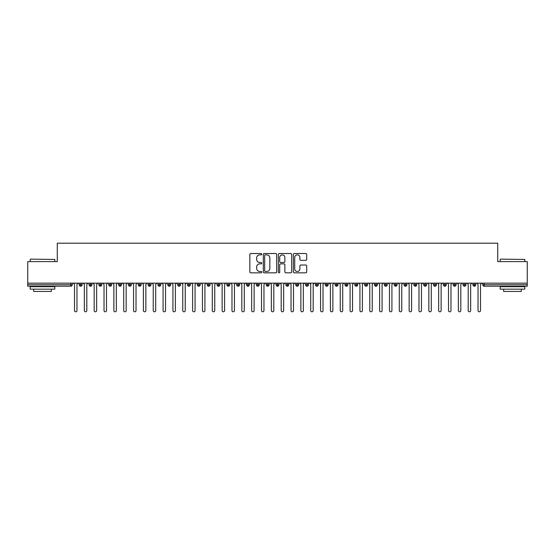 <?xml version="1.0" encoding="UTF-8"?>
<svg xmlns="http://www.w3.org/2000/svg" width="555" height="555" viewBox="0 0 555 555"><rect width="100%" height="100%" fill="white"/><g stroke="black" fill="none" stroke-linecap="round" stroke-linejoin="round"><path stroke-width="0.83" d="M261.752 254.197A0.673 0.673 0 0 0 261.079 253.517L250.811 253.517A0.964 0.964 0 0 0 249.847 254.481L249.847 271.874A0.964 0.964 0 0 0 250.811 272.838L261.079 272.838A0.673 0.673 0 0 0 261.752 272.165A0.673 0.673 0 0 0 261.079 271.485L259.747 271.485A3.094 3.094 0 0 1 256.66 268.398L256.66 266.948A3.094 3.094 0 0 1 259.747 263.854L261.079 263.854A0.673 0.673 0 0 0 261.752 263.181A0.673 0.673 0 0 0 261.079 262.501L259.747 262.501A3.094 3.094 0 0 1 256.66 259.414L256.66 257.964A3.094 3.094 0 0 1 259.747 254.87L261.079 254.87A0.673 0.673 0 0 0 261.752 254.197M305.736 260.33A0.964 0.964 0 0 0 306.7 259.365L306.7 254.481A0.964 0.964 0 0 0 305.736 253.517L294.337 253.517A0.964 0.964 0 0 0 293.366 254.481L293.366 271.874A0.964 0.964 0 0 0 294.337 272.838L305.736 272.838A0.964 0.964 0 0 0 306.7 271.874L306.7 265.984A0.964 0.964 0 0 0 305.736 265.012L300.859 265.012A0.964 0.964 0 0 0 299.887 265.984L299.887 268.904A2.588 2.588 0 0 1 297.307 271.485A2.588 2.588 0 0 1 294.719 268.904L294.719 257.458A2.588 2.588 0 0 1 297.307 254.87A2.588 2.588 0 0 1 299.887 257.458L299.887 259.365A0.964 0.964 0 0 0 300.859 260.33L305.736 260.33M27.75 283.161L527.25 283.161L527.25 261.606L497.724 261.606L497.724 243.201L57.276 243.201L57.276 261.606L27.75 261.606L27.75 284.736L70.783 284.736L70.783 283.161M276.654 254.481A0.964 0.964 0 0 0 275.689 253.517L264.291 253.517A0.964 0.964 0 0 0 263.32 254.481L263.32 271.874A0.964 0.964 0 0 0 264.291 272.838L275.689 272.838A0.964 0.964 0 0 0 276.654 271.874L276.654 254.481M279.311 253.517L290.709 253.517A0.964 0.964 0 0 1 291.68 254.481L291.68 271.874A0.964 0.964 0 0 1 290.709 272.838L285.832 272.838A0.964 0.964 0 0 1 284.868 271.874L284.868 264.825A0.964 0.964 0 0 0 283.903 263.854L280.663 263.854A0.964 0.964 0 0 0 279.699 264.825L279.699 272.165A0.673 0.673 0 0 1 279.019 272.838A0.673 0.673 0 0 1 278.346 272.165L278.346 254.481A0.964 0.964 0 0 1 279.311 253.517M72.261 284.736L70.783 284.736L70.783 286.214A1.478 1.478 0 0 0 72.261 284.736L72.261 283.161L72.261 284.736A1.478 1.478 0 0 1 70.783 286.214L27.75 286.214L27.75 284.736M527.25 283.161L527.25 286.214L484.217 286.214A1.478 1.478 0 0 1 482.739 284.736L482.739 283.161M80.676 283.161L80.676 286.214A1.478 1.478 0 0 1 79.198 284.736L79.198 283.161L79.198 284.736A1.478 1.478 0 0 0 80.676 286.214A1.478 1.478 0 0 0 82.105 284.736L82.105 283.161M90.52 283.161L90.52 286.214A1.478 1.478 0 0 1 89.043 284.736L89.043 283.161L89.043 284.736A1.478 1.478 0 0 0 90.52 286.214A1.478 1.478 0 0 0 91.95 284.736L91.95 283.161M100.365 283.161L100.365 286.214A1.478 1.478 0 0 1 98.887 284.736L98.887 283.161L98.887 284.736A1.478 1.478 0 0 0 100.365 286.214A1.478 1.478 0 0 0 101.787 284.736L101.787 283.161M110.202 283.161L110.202 286.214A1.478 1.478 0 0 1 108.731 284.736L108.731 283.161L108.731 284.736A1.478 1.478 0 0 0 110.202 286.214A1.478 1.478 0 0 0 111.631 284.736L111.631 283.161M120.046 283.161L120.046 286.214A1.478 1.478 0 0 1 118.569 284.736L118.569 283.161L118.569 284.736A1.478 1.478 0 0 0 120.046 286.214A1.478 1.478 0 0 0 121.476 284.736L121.476 283.161M129.891 283.161L129.891 286.214A1.478 1.478 0 0 1 128.413 284.736L128.413 283.161L128.413 284.736A1.478 1.478 0 0 0 129.891 286.214A1.478 1.478 0 0 0 131.313 284.736L131.313 283.161M139.728 283.161L139.728 286.214A1.478 1.478 0 0 1 138.257 284.736L138.257 283.161L138.257 284.736A1.478 1.478 0 0 0 139.728 286.214A1.478 1.478 0 0 0 141.157 284.736L141.157 283.161M149.572 283.161L149.572 286.214A1.478 1.478 0 0 1 148.095 284.736L148.095 283.161L148.095 284.736A1.478 1.478 0 0 0 149.572 286.214A1.478 1.478 0 0 0 151.002 284.736L151.002 283.161M159.417 283.161L159.417 286.214A1.478 1.478 0 0 1 157.939 284.736L157.939 283.161L157.939 284.736A1.478 1.478 0 0 0 159.417 286.214A1.478 1.478 0 0 0 160.846 284.736L160.846 283.161M169.261 283.161L169.261 286.214A1.478 1.478 0 0 1 167.783 284.736L167.783 283.161L167.783 284.736A1.478 1.478 0 0 0 169.261 286.214A1.478 1.478 0 0 0 170.683 284.736L170.683 283.161M179.099 283.161L179.099 286.214A1.478 1.478 0 0 1 177.628 284.736L177.628 283.161L177.628 284.736A1.478 1.478 0 0 0 179.099 286.214A1.478 1.478 0 0 0 180.528 284.736L180.528 283.161M188.943 283.161L188.943 286.214A1.478 1.478 0 0 1 187.465 284.736L187.465 283.161L187.465 284.736A1.478 1.478 0 0 0 188.943 286.214A1.478 1.478 0 0 0 190.372 284.736L190.372 283.161M198.787 283.161L198.787 286.214A1.478 1.478 0 0 1 197.309 284.736A1.478 1.478 0 0 0 198.787 286.214A1.478 1.478 0 0 1 197.309 284.736L197.309 283.161M200.216 283.161L200.216 284.736A1.478 1.478 0 0 1 198.787 286.214A1.478 1.478 0 0 0 200.216 284.736L197.309 284.736M208.631 286.214A1.478 1.478 0 0 1 207.154 284.736L207.154 283.161L207.154 284.736A1.478 1.478 0 0 0 208.631 286.214A1.478 1.478 0 0 0 210.054 284.736L210.054 283.161L210.054 284.736A1.478 1.478 0 0 1 208.631 286.214L208.631 284.736L210.054 284.736M218.469 283.161L218.469 286.214A1.478 1.478 0 0 1 216.991 284.736L216.991 283.161L216.991 284.736A1.478 1.478 0 0 0 218.469 286.214A1.478 1.478 0 0 0 219.898 284.736L219.898 283.161M228.313 283.161L228.313 286.214A1.478 1.478 0 0 1 226.835 284.736L226.835 283.161L226.835 284.736A1.478 1.478 0 0 0 228.313 286.214A1.478 1.478 0 0 0 229.742 284.736L229.742 283.161M238.157 283.161L238.157 284.736L236.68 284.736L236.68 283.161L236.68 284.736A1.478 1.478 0 0 0 238.157 286.214A1.478 1.478 0 0 0 239.58 284.736L239.58 283.161L239.58 284.736A1.478 1.478 0 0 1 238.157 286.214A1.478 1.478 0 0 1 236.68 284.736A1.478 1.478 0 0 0 238.157 286.214L238.157 284.736L239.58 284.736M247.995 283.161L247.995 286.214A1.478 1.478 0 0 1 246.524 284.736L246.524 283.161L246.524 284.736A1.478 1.478 0 0 0 247.995 286.214A1.478 1.478 0 0 0 249.424 284.736L249.424 283.161M257.839 283.161L257.839 286.214A1.478 1.478 0 0 1 256.361 284.736L256.361 283.161L256.361 284.736A1.478 1.478 0 0 0 257.839 286.214A1.478 1.478 0 0 0 259.268 284.736L259.268 283.161M267.683 283.161L267.683 286.214A1.478 1.478 0 0 1 266.206 284.736L266.206 283.161L266.206 284.736A1.478 1.478 0 0 0 267.683 286.214A1.478 1.478 0 0 0 269.113 284.736L269.113 283.161M277.528 283.161L277.528 286.214A1.478 1.478 0 0 1 276.05 284.736L276.05 283.161M278.95 283.161L278.95 284.736A1.478 1.478 0 0 1 277.528 286.214A1.478 1.478 0 0 0 278.95 284.736L276.05 284.736A1.478 1.478 0 0 0 277.528 286.214M287.365 283.161L287.365 286.214A1.478 1.478 0 0 1 285.887 284.736L285.887 283.161L285.887 284.736A1.478 1.478 0 0 0 287.365 286.214A1.478 1.478 0 0 0 288.794 284.736L288.794 283.161M297.209 283.161L297.209 286.214A1.478 1.478 0 0 1 295.732 284.736L295.732 283.161M298.639 283.161L298.639 284.736A1.478 1.478 0 0 1 297.209 286.214A1.478 1.478 0 0 0 298.639 284.736L295.732 284.736A1.478 1.478 0 0 0 297.209 286.214M307.054 283.161L307.054 286.214A1.478 1.478 0 0 1 305.576 284.736L305.576 283.161M308.476 283.161L308.476 284.736A1.478 1.478 0 0 1 307.054 286.214A1.478 1.478 0 0 0 308.476 284.736L305.576 284.736A1.478 1.478 0 0 0 307.054 286.214M316.891 283.161L316.891 286.214A1.478 1.478 0 0 1 315.42 284.736A1.478 1.478 0 0 0 316.891 286.214A1.478 1.478 0 0 1 315.42 284.736L315.42 283.161M318.32 283.161L318.32 284.736L318.32 283.161M326.735 283.161L326.735 286.214A1.478 1.478 0 0 1 325.258 284.736L325.258 283.161M328.165 283.161L328.165 284.736A1.478 1.478 0 0 1 326.735 286.214A1.478 1.478 0 0 0 328.165 284.736L325.258 284.736A1.478 1.478 0 0 0 326.735 286.214M336.58 283.161L336.58 286.214A1.478 1.478 0 0 1 335.102 284.736L335.102 283.161M338.009 283.161L338.009 284.736A1.478 1.478 0 0 1 336.58 286.214A1.478 1.478 0 0 0 338.009 284.736L335.102 284.736A1.478 1.478 0 0 0 336.58 286.214M346.424 283.161L346.424 286.214A1.478 1.478 0 0 1 344.946 284.736L344.946 283.161M347.846 283.161L347.846 284.736A1.478 1.478 0 0 1 346.424 286.214A1.478 1.478 0 0 0 347.846 284.736L344.946 284.736A1.478 1.478 0 0 0 346.424 286.214M356.261 283.161L356.261 286.214A1.478 1.478 0 0 1 354.784 284.736L354.784 283.161M357.691 283.161L357.691 284.736A1.478 1.478 0 0 1 356.261 286.214A1.478 1.478 0 0 0 357.691 284.736L354.784 284.736A1.478 1.478 0 0 0 356.261 286.214M366.106 283.161L366.106 286.214A1.478 1.478 0 0 1 364.628 284.736L364.628 283.161M367.535 283.161L367.535 284.736L367.535 283.161M375.95 283.161L375.95 286.214A1.478 1.478 0 0 1 374.472 284.736L374.472 283.161M377.372 283.161L377.372 284.736A1.478 1.478 0 0 1 375.95 286.214A1.478 1.478 0 0 0 377.372 284.736L374.472 284.736A1.478 1.478 0 0 0 375.95 286.214M385.787 283.161L385.787 286.214A1.478 1.478 0 0 1 384.317 284.736L384.317 283.161L384.317 284.736A1.478 1.478 0 0 0 385.787 286.214A1.478 1.478 0 0 0 387.217 284.736L387.217 283.161M395.632 283.161L395.632 286.214A1.478 1.478 0 0 1 394.154 284.736L394.154 283.161M397.061 283.161L397.061 284.736L397.061 283.161M405.476 283.161L405.476 286.214A1.478 1.478 0 0 1 403.998 284.736A1.478 1.478 0 0 0 405.476 286.214A1.478 1.478 0 0 1 403.998 284.736L403.998 283.161M406.905 283.161L406.905 284.736L406.905 283.161M415.32 283.161L415.32 286.214A1.478 1.478 0 0 1 413.843 284.736L413.843 283.161L413.843 284.736A1.478 1.478 0 0 0 415.32 286.214A1.478 1.478 0 0 0 416.743 284.736L416.743 283.161M425.158 283.161L425.158 286.214A1.478 1.478 0 0 1 423.687 284.736A1.478 1.478 0 0 0 425.158 286.214A1.478 1.478 0 0 1 423.687 284.736L423.687 283.161M426.587 283.161L426.587 284.736A1.478 1.478 0 0 1 425.158 286.214A1.478 1.478 0 0 0 426.587 284.736L423.687 284.736M435.002 283.161L435.002 286.214A1.478 1.478 0 0 1 433.524 284.736L433.524 283.161L433.524 284.736A1.478 1.478 0 0 0 435.002 286.214A1.478 1.478 0 0 0 436.431 284.736L436.431 283.161M444.846 283.161L444.846 286.214A1.478 1.478 0 0 1 443.369 284.736L443.369 283.161M446.269 283.161L446.269 284.736L446.269 283.161M454.684 283.161L454.684 286.214A1.478 1.478 0 0 1 453.213 284.736A1.478 1.478 0 0 0 454.684 286.214A1.478 1.478 0 0 1 453.213 284.736L453.213 283.161M456.113 283.161L456.113 284.736L456.113 283.161M464.528 283.161L464.528 286.214A1.478 1.478 0 0 1 463.05 284.736L463.05 283.161M465.957 283.161L465.957 284.736L465.957 283.161M474.372 283.161L474.372 286.214A1.478 1.478 0 0 1 472.895 284.736L472.895 283.161M475.802 283.161L475.802 284.736A1.478 1.478 0 0 1 474.372 286.214A1.478 1.478 0 0 0 475.802 284.736L472.895 284.736A1.478 1.478 0 0 0 474.372 286.214M208.631 283.161L208.631 284.736L207.154 284.736M316.891 286.214A1.478 1.478 0 0 0 318.32 284.736A1.478 1.478 0 0 1 316.891 286.214M366.106 286.214A1.478 1.478 0 0 0 367.535 284.736A1.478 1.478 0 0 1 366.106 286.214A1.478 1.478 0 0 1 364.628 284.736L367.535 284.736M395.632 286.214A1.478 1.478 0 0 0 397.061 284.736A1.478 1.478 0 0 1 395.632 286.214A1.478 1.478 0 0 1 394.154 284.736L397.061 284.736M405.476 286.214A1.478 1.478 0 0 0 406.905 284.736A1.478 1.478 0 0 1 405.476 286.214M444.846 286.214A1.478 1.478 0 0 0 446.269 284.736A1.478 1.478 0 0 1 444.846 286.214A1.478 1.478 0 0 1 443.369 284.736L446.269 284.736M454.684 286.214A1.478 1.478 0 0 0 456.113 284.736A1.478 1.478 0 0 1 454.684 286.214M464.528 286.214A1.478 1.478 0 0 0 465.957 284.736A1.478 1.478 0 0 1 464.528 286.214A1.478 1.478 0 0 1 463.05 284.736L465.957 284.736M484.217 286.214A1.478 1.478 0 0 1 482.739 284.736A1.478 1.478 0 0 0 484.217 286.214L484.217 284.736L527.25 284.736M265.352 254.87A0.673 0.673 0 0 0 264.673 255.55L264.673 270.812A0.673 0.673 0 0 0 265.352 271.485L266.754 271.485A3.094 3.094 0 0 0 269.841 268.398L269.841 257.964A3.094 3.094 0 0 0 266.754 254.87L265.352 254.87M284.868 257.506A2.588 2.588 0 0 0 282.28 254.918A2.588 2.588 0 0 0 279.699 257.506L279.699 261.537A0.964 0.964 0 0 0 280.663 262.501L283.903 262.501A0.964 0.964 0 0 0 284.868 261.537L284.868 257.506M73.274 283.161L74.502 284.389L74.502 310.571A1.228 1.228 0 0 0 75.73 311.799A1.228 1.228 0 0 0 76.965 310.571L76.965 284.389L78.193 283.161M83.111 283.161L84.346 284.389L84.346 310.571A1.228 1.228 0 0 0 85.574 311.799A1.228 1.228 0 0 0 86.802 310.571L86.802 284.389L88.037 283.161M92.956 283.161L94.183 284.389L94.183 310.571A1.228 1.228 0 0 0 95.418 311.799A1.228 1.228 0 0 0 96.646 310.571L96.646 284.389L97.874 283.161M102.8 283.161L104.028 284.389L104.028 310.571A1.228 1.228 0 0 0 105.256 311.799A1.228 1.228 0 0 0 106.491 310.571L106.491 284.389L107.719 283.161M112.637 283.161L113.872 284.389L113.872 310.571A1.228 1.228 0 0 0 115.1 311.799A1.228 1.228 0 0 0 116.328 310.571L116.328 284.389L117.563 283.161M30.504 259.143L54.813 259.442L30.504 259.143M42.513 289.162L30.213 289.162L30.213 286.706L54.813 286.706L54.813 289.162L42.513 289.162M51.372 289.162L51.372 291.424L33.654 291.424L33.654 289.162M500.478 259.143L524.787 259.442L500.478 259.143M512.487 289.162L500.187 289.162L500.187 286.706L524.787 286.706L524.787 289.162L512.487 289.162M521.346 289.162L521.346 291.424L503.628 291.424L503.628 289.162M122.482 283.161L123.716 284.389L123.716 310.571A1.228 1.228 0 0 0 124.944 311.799A1.228 1.228 0 0 0 126.172 310.571L126.172 284.389L127.407 283.161M132.326 283.161L133.554 284.389L133.554 310.571A1.228 1.228 0 0 0 134.789 311.799A1.228 1.228 0 0 0 136.017 310.571L136.017 284.389L137.245 283.161M142.17 283.161L143.398 284.389L143.398 310.571A1.228 1.228 0 0 0 144.626 311.799A1.228 1.228 0 0 0 145.861 310.571L145.861 284.389L147.089 283.161M152.008 283.161L153.242 284.389L153.242 310.571A1.228 1.228 0 0 0 154.47 311.799A1.228 1.228 0 0 0 155.698 310.571L155.698 284.389L156.933 283.161M161.852 283.161L163.08 284.389L163.08 310.571A1.228 1.228 0 0 0 164.315 311.799A1.228 1.228 0 0 0 165.543 310.571L165.543 284.389L166.771 283.161M171.696 283.161L172.924 284.389L172.924 310.571A1.228 1.228 0 0 0 174.152 311.799A1.228 1.228 0 0 0 175.387 310.571L175.387 284.389L176.615 283.161M181.534 283.161L182.768 284.389L182.768 310.571A1.228 1.228 0 0 0 183.996 311.799A1.228 1.228 0 0 0 185.231 310.571L185.231 284.389L186.459 283.161M191.378 283.161L192.613 284.389L192.613 310.571A1.228 1.228 0 0 0 193.841 311.799A1.228 1.228 0 0 0 195.069 310.571L195.069 284.389L196.303 283.161M201.222 283.161L202.45 284.389L202.45 310.571A1.228 1.228 0 0 0 203.685 311.799A1.228 1.228 0 0 0 204.913 310.571L204.913 284.389L206.141 283.161M211.066 283.161L212.294 284.389L212.294 310.571A1.228 1.228 0 0 0 213.522 311.799A1.228 1.228 0 0 0 214.757 310.571L214.757 284.389L215.985 283.161M220.904 283.161L222.139 284.389L222.139 310.571A1.228 1.228 0 0 0 223.367 311.799A1.228 1.228 0 0 0 224.595 310.571L224.595 284.389L225.829 283.161M230.748 283.161L231.976 284.389L231.976 310.571A1.228 1.228 0 0 0 233.211 311.799A1.228 1.228 0 0 0 234.439 310.571L234.439 284.389L235.667 283.161M240.593 283.161L241.82 284.389L241.82 310.571A1.228 1.228 0 0 0 243.048 311.799A1.228 1.228 0 0 0 244.283 310.571L244.283 284.389L245.511 283.161M250.437 283.161L251.665 284.389L251.665 310.571A1.228 1.228 0 0 0 252.893 311.799A1.228 1.228 0 0 0 254.128 310.571L254.128 284.389L255.355 283.161M260.274 283.161L261.509 284.389L261.509 310.571A1.228 1.228 0 0 0 262.737 311.799A1.228 1.228 0 0 0 263.965 310.571L263.965 284.389L265.2 283.161M270.118 283.161L271.346 284.389L271.346 310.571A1.228 1.228 0 0 0 272.581 311.799A1.228 1.228 0 0 0 273.809 310.571L273.809 284.389L275.037 283.161M279.963 283.161L281.191 284.389L281.191 310.571A1.228 1.228 0 0 0 282.419 311.799A1.228 1.228 0 0 0 283.654 310.571L283.654 284.389L284.881 283.161M289.8 283.161L291.035 284.389L291.035 310.571A1.228 1.228 0 0 0 292.263 311.799A1.228 1.228 0 0 0 293.491 310.571L293.491 284.389L294.726 283.161M299.644 283.161L300.872 284.389L300.872 310.571A1.228 1.228 0 0 0 302.107 311.799A1.228 1.228 0 0 0 303.335 310.571L303.335 284.389L304.563 283.161M309.489 283.161L310.717 284.389L310.717 310.571A1.228 1.228 0 0 0 311.952 311.799A1.228 1.228 0 0 0 313.18 310.571L313.18 284.389L314.407 283.161M319.333 283.161L320.561 284.389L320.561 310.571A1.228 1.228 0 0 0 321.789 311.799A1.228 1.228 0 0 0 323.024 310.571L323.024 284.389L324.252 283.161M329.171 283.161L330.405 284.389L330.405 310.571A1.228 1.228 0 0 0 331.633 311.799A1.228 1.228 0 0 0 332.861 310.571L332.861 284.389L334.096 283.161M339.015 283.161L340.243 284.389L340.243 310.571A1.228 1.228 0 0 0 341.478 311.799A1.228 1.228 0 0 0 342.706 310.571L342.706 284.389L343.933 283.161M348.859 283.161L350.087 284.389L350.087 310.571A1.228 1.228 0 0 0 351.315 311.799A1.228 1.228 0 0 0 352.55 310.571L352.55 284.389L353.778 283.161M358.696 283.161L359.931 284.389L359.931 310.571A1.228 1.228 0 0 0 361.159 311.799A1.228 1.228 0 0 0 362.387 310.571L362.387 284.389L363.622 283.161M368.541 283.161L369.769 284.389L369.769 310.571A1.228 1.228 0 0 0 371.004 311.799A1.228 1.228 0 0 0 372.232 310.571L372.232 284.389L373.466 283.161M378.385 283.161L379.613 284.389L379.613 310.571A1.228 1.228 0 0 0 380.848 311.799A1.228 1.228 0 0 0 382.076 310.571L382.076 284.389L383.304 283.161M388.229 283.161L389.457 284.389L389.457 310.571A1.228 1.228 0 0 0 390.685 311.799A1.228 1.228 0 0 0 391.92 310.571L391.92 284.389L393.148 283.161M398.067 283.161L399.302 284.389L399.302 310.571A1.228 1.228 0 0 0 400.53 311.799A1.228 1.228 0 0 0 401.758 310.571L401.758 284.389L402.992 283.161M407.911 283.161L409.139 284.389L409.139 310.571A1.228 1.228 0 0 0 410.374 311.799A1.228 1.228 0 0 0 411.602 310.571L411.602 284.389L412.83 283.161M417.755 283.161L418.983 284.389L418.983 310.571A1.228 1.228 0 0 0 420.211 311.799A1.228 1.228 0 0 0 421.446 310.571L421.446 284.389L422.674 283.161M427.593 283.161L428.828 284.389L428.828 310.571A1.228 1.228 0 0 0 430.056 311.799A1.228 1.228 0 0 0 431.284 310.571L431.284 284.389L432.518 283.161M437.437 283.161L438.672 284.389L438.672 310.571A1.228 1.228 0 0 0 439.9 311.799A1.228 1.228 0 0 0 441.128 310.571L441.128 284.389L442.363 283.161M447.281 283.161L448.509 284.389L448.509 310.571A1.228 1.228 0 0 0 449.744 311.799A1.228 1.228 0 0 0 450.972 310.571L450.972 284.389L452.2 283.161M457.126 283.161L458.354 284.389L458.354 310.571A1.228 1.228 0 0 0 459.582 311.799A1.228 1.228 0 0 0 460.817 310.571L460.817 284.389L462.044 283.161M466.963 283.161L468.198 284.389L468.198 310.571A1.228 1.228 0 0 0 469.426 311.799A1.228 1.228 0 0 0 470.654 310.571L470.654 284.389L471.889 283.161M476.807 283.161L478.035 284.389L478.035 310.571A1.228 1.228 0 0 0 479.27 311.799A1.228 1.228 0 0 0 480.498 310.571L480.498 284.389L481.726 283.161M484.217 283.161L484.217 284.736L482.739 284.736M79.198 284.736A1.478 1.478 0 0 0 80.676 286.214A1.478 1.478 0 0 0 82.105 284.736L79.198 284.736M89.043 284.736A1.478 1.478 0 0 0 90.52 286.214A1.478 1.478 0 0 0 91.95 284.736L89.043 284.736M98.887 284.736A1.478 1.478 0 0 0 100.365 286.214A1.478 1.478 0 0 0 101.787 284.736L98.887 284.736M108.731 284.736A1.478 1.478 0 0 0 110.202 286.214A1.478 1.478 0 0 0 111.631 284.736L108.731 284.736M118.569 284.736A1.478 1.478 0 0 0 120.046 286.214A1.478 1.478 0 0 0 121.476 284.736L118.569 284.736M128.413 284.736L131.313 284.736A1.478 1.478 0 0 1 129.891 286.214M138.257 284.736A1.478 1.478 0 0 0 139.728 286.214A1.478 1.478 0 0 0 141.157 284.736L138.257 284.736M148.095 284.736L151.002 284.736A1.478 1.478 0 0 1 149.572 286.214M157.939 284.736A1.478 1.478 0 0 0 159.417 286.214A1.478 1.478 0 0 0 160.846 284.736L157.939 284.736M167.783 284.736A1.478 1.478 0 0 0 169.261 286.214A1.478 1.478 0 0 0 170.683 284.736L167.783 284.736M177.628 284.736A1.478 1.478 0 0 0 179.099 286.214A1.478 1.478 0 0 0 180.528 284.736L177.628 284.736M187.465 284.736A1.478 1.478 0 0 0 188.943 286.214A1.478 1.478 0 0 0 190.372 284.736L187.465 284.736M216.991 284.736L219.898 284.736A1.478 1.478 0 0 1 218.469 286.214M226.835 284.736A1.478 1.478 0 0 0 228.313 286.214A1.478 1.478 0 0 0 229.742 284.736L226.835 284.736M246.524 284.736L249.424 284.736A1.478 1.478 0 0 1 247.995 286.214M256.361 284.736A1.478 1.478 0 0 0 257.839 286.214A1.478 1.478 0 0 0 259.268 284.736L256.361 284.736M266.206 284.736L269.113 284.736A1.478 1.478 0 0 1 267.683 286.214M285.887 284.736L288.794 284.736A1.478 1.478 0 0 1 287.365 286.214M315.42 284.736L318.32 284.736M384.317 284.736L387.217 284.736A1.478 1.478 0 0 1 385.787 286.214M403.998 284.736L406.905 284.736M413.843 284.736A1.478 1.478 0 0 0 415.32 286.214A1.478 1.478 0 0 0 416.743 284.736L413.843 284.736M433.524 284.736L436.431 284.736A1.478 1.478 0 0 1 435.002 286.214M453.213 284.736L456.113 284.736M30.213 261.606L30.213 259.442M35.818 286.706L35.818 286.214M49.208 286.706L49.208 286.214M54.813 261.606L54.813 259.442M500.187 261.606L500.187 259.442M505.792 286.706L505.792 286.214M519.182 286.706L519.182 286.214M524.787 261.606L524.787 259.442"/></g></svg>
